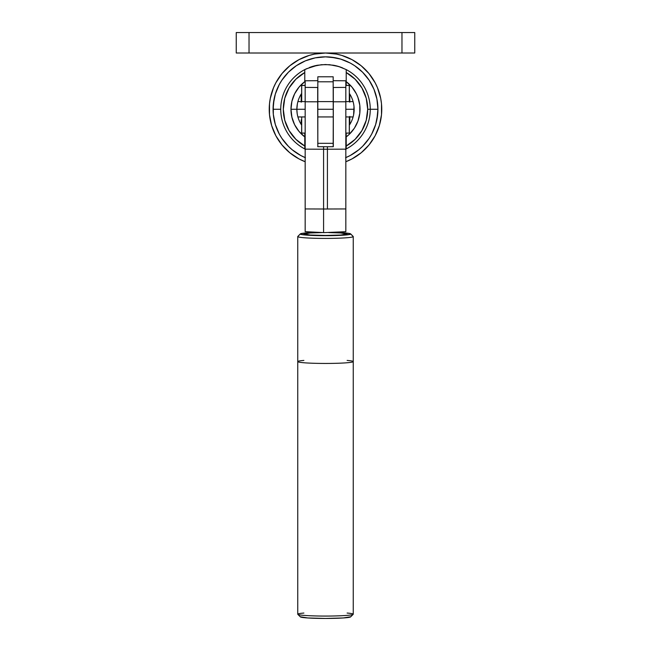 <?xml version="1.0" encoding="UTF-8"?>
<svg xmlns="http://www.w3.org/2000/svg" width="651" height="651" viewBox="0 0 651 651"><rect width="100%" height="100%" fill="white"/><g stroke="black" fill="none" stroke-linecap="round" stroke-linejoin="round"><path stroke-width="0.98" d="M305.164 231.626L305.164 149.152L323.58 149.217L323.58 209.004L305.164 208.938L305.164 80.797L317.826 80.683L317.826 87.486L305.164 87.397L305.164 101.768L317.696 101.808L317.696 87.486L305.164 87.397L305.164 80.797L317.826 80.683L317.826 146.703L317.696 101.808L305.164 101.768L305.164 149.152L323.58 149.217L323.58 146.727L317.696 146.703L327.42 146.727L327.42 149.217L345.836 149.152L345.836 101.768L333.304 101.808L333.304 146.703L327.42 146.727L333.304 146.703L333.174 80.683L345.836 80.797L345.836 87.397L333.304 87.486L333.304 101.808L345.836 101.768L345.836 87.397L333.174 87.486L333.174 80.683L345.836 80.797L345.836 208.938L323.58 209.004L323.58 232.643L323.58 209.004L305.164 208.938L305.164 231.675L323.58 232.586M323.58 232.643L345.836 231.675L345.836 208.938L327.42 209.004L327.42 149.217L345.836 149.152A44.756 44.756 0 0 0 346.218 148.949L345.998 149.055A44.756 44.756 0 0 1 345.998 149.055L345.388 149.372L346.218 148.949L346.218 146.036L355.104 139.347L361.932 130.566L366.228 120.305L367.701 109.27L377.93 109.27L370.256 109.27A44.756 44.756 0 0 0 346.218 69.6L346.218 72.513A42.201 42.201 0 0 1 367.701 109.27L366.228 98.244L361.932 87.983L355.104 79.202L346.218 72.513L346.218 81.652L352.004 87.153L356.382 93.834L357.96 97.512L359.791 105.283L359.791 113.266L357.96 121.037L354.388 128.182L349.27 134.318L346.218 136.897L346.218 146.036L346.218 133.138L349.359 133.138L349.359 125.122A28.644 28.644 0 0 0 354.144 109.27L345.836 109.27L354.144 109.27L354.103 110.776L354.144 109.27A28.644 28.644 0 0 1 349.359 125.122L349.359 133.138L345.836 133.138M333.304 143.326L317.696 143.326L333.304 143.326M327.42 149.217L327.42 146.727L323.58 146.727L323.58 149.217L327.42 149.217L327.42 209.004L323.58 209.004L323.58 149.217L327.42 149.217M345.836 231.626L345.836 149.152M333.304 101.808L333.174 146.703L333.304 101.808M317.696 101.808L317.826 146.703L317.696 101.808M349.302 85.468L349.302 101.605L349.302 85.468L345.836 85.468L349.302 85.468M349.302 116.944L349.302 133.081L345.836 133.081L349.302 133.081L349.302 116.944M301.698 85.468L301.698 101.605L301.698 85.468L305.164 85.468L301.698 85.468M301.698 116.944L301.698 133.081L305.164 133.081L301.698 133.081L301.698 116.944M349.799 123.299L349.799 116.391L349.799 123.299L349.302 123.584M301.698 123.584L301.201 123.299L301.201 119.874L301.201 123.299L301.698 123.584M301.201 119.874L301.201 123.299M301.201 95.249L301.201 102.207L301.201 95.249L301.698 94.965M349.799 95.249L349.799 98.7L349.799 95.249L349.302 94.965L349.799 95.249L349.799 102.207M414.752 53.008L414.752 32.55L401.968 32.55L401.968 53.008L249.032 53.008L249.032 32.55L401.968 32.55L236.248 32.55L236.248 53.008L249.032 53.008L236.248 53.008L236.248 32.55L249.032 32.55L249.032 53.008L414.752 53.008L401.968 53.008L401.968 32.55L414.752 32.55L414.752 53.008M297.377 103.851L296.856 109.27A28.644 28.644 0 0 0 301.641 125.122L301.641 133.138L304.782 133.138L304.782 148.949A44.756 44.756 0 0 1 280.744 109.27L273.07 109.27L280.744 109.27A44.756 44.756 0 0 0 304.782 148.949L305.612 149.364L304.782 148.949L304.782 146.036A42.201 42.201 0 0 1 304.782 72.513L295.896 79.202L289.068 87.983L284.772 98.244L283.299 109.27L284.772 120.305L289.068 130.566L295.896 139.347L304.782 146.036L304.782 136.897L298.996 131.396L294.618 124.715L291.9 117.204L290.973 109.27L296.856 109.27L296.897 110.776L296.856 109.27L305.164 109.27L296.856 109.27A28.644 28.644 0 0 0 301.641 125.122L301.641 133.138L304.782 133.138L304.782 136.897A34.527 34.527 0 0 1 290.973 109.27L291.9 101.344L294.618 93.834L298.996 87.153L304.782 81.652L304.782 69.6L306.393 68.803A44.756 44.756 0 0 1 306.393 68.803A44.756 44.756 0 0 0 306.385 68.803L317.485 65.238A44.756 44.756 0 0 0 309.502 67.476A44.756 44.756 0 0 1 317.485 65.238L325.467 64.522L333.483 65.238A44.756 44.756 0 0 1 342.695 67.956A44.756 44.756 0 0 0 333.483 65.238L340.147 66.988L346.218 69.6A44.756 44.756 0 0 1 346.218 148.949A44.756 44.756 0 0 0 370.256 109.27L367.701 109.262M305.433 157.713L300.786 155.508L292.242 149.803L288.426 146.345L281.907 138.403L279.263 133.992L275.332 124.496L273.322 114.413L273.07 109.27A52.43 52.43 0 0 1 325.5 56.849A52.43 52.43 0 0 1 377.93 109.27L377.678 114.413L375.668 124.496L371.737 133.992L369.093 138.403L362.574 146.345L358.758 149.803L350.214 155.508L345.567 157.713M381.763 109.27A56.263 56.263 0 0 1 345.836 161.733L352.02 158.893L361.191 152.765L368.995 144.97L375.122 135.799L379.338 125.61L381.494 114.788L381.494 103.761L380.68 98.301L377.482 87.747L375.122 82.75L368.995 73.579L361.191 65.784L352.02 59.656L341.832 55.433L336.477 54.09L325.5 53.008L314.523 54.09L309.168 55.433L298.98 59.656L289.809 65.784L282.005 73.579L275.878 82.75L273.518 87.747L270.32 98.301L269.506 103.761L269.506 114.788L271.662 125.61L275.878 135.799L282.005 144.97L289.809 152.765L298.98 158.893L305.164 161.733A56.263 56.263 0 0 1 325.5 53.008A56.263 56.263 0 0 1 381.763 109.27M273.322 114.413L273.322 104.136L275.332 94.053L279.263 84.557L281.907 80.146L288.426 72.204L296.376 65.678L305.433 60.836L315.271 57.849L325.5 56.849L330.643 57.101L340.717 59.103L350.214 63.033L354.624 65.678L362.574 72.204L369.093 80.146L373.934 89.211L376.921 99.05L377.93 109.27L376.921 119.499M271.662 125.61L273.518 130.802M294.244 156.053L298.98 158.893M345.836 161.733L347.032 161.253M372.282 140.535L375.122 135.799M379.338 92.938L377.482 87.747M356.756 62.496L352.02 59.656M309.168 55.433L303.968 57.296M278.718 78.014L275.878 82.75M371.737 133.992L369.093 138.403M300.786 155.508L296.376 152.863M305.164 157.599A52.43 52.43 0 0 1 273.07 109.27L274.079 99.05M279.263 84.557L281.907 80.146M320.357 57.101L325.5 56.849L335.729 57.849M350.214 63.033L354.624 65.678M377.678 104.136L377.93 109.27A52.43 52.43 0 0 1 345.836 157.599M333.174 109.27L317.826 109.27L333.174 109.27M353.623 114.698L353.998 106.422M353.135 116.798L353.257 116.358M296.897 107.773L296.856 109.27A28.644 28.644 0 0 1 301.641 93.427A28.644 28.644 0 0 0 296.856 109.27L297.141 113.323M297.743 116.358L297.865 116.798L297.743 116.358M297.173 113.543L297.377 114.698M349.359 85.411L346.218 85.411L349.359 85.411L349.359 93.427A28.644 28.644 0 0 1 354.144 109.27A28.644 28.644 0 0 0 349.359 93.427L349.359 88.251M301.641 88.186L301.641 93.427L301.641 85.411L304.782 85.411L301.641 85.411M296.856 108.847L296.856 109.27L290.973 109.27A34.527 34.527 0 0 1 304.782 81.652L304.782 69.6A44.756 44.756 0 0 0 280.744 109.27A44.756 44.756 0 0 1 304.782 69.6L312.325 66.5L321.399 64.709L329.577 64.701L338.666 66.5L346.218 69.6L346.218 81.652A34.527 34.527 0 0 1 346.218 136.897L346.218 133.138M345.901 85.411L346.218 81.652L346.218 85.411M283.6 114.275L283.795 115.732M284.536 119.418L284.902 120.793M295.798 139.249L296.327 139.762M354.681 139.762L355.202 139.249M366.098 120.793L366.464 119.418M367.205 115.732L367.4 114.275M367.4 104.274L367.205 102.817M366.464 99.131L366.098 97.756M355.202 79.3L354.673 78.779M296.319 78.787L295.798 79.3M284.902 97.756L284.536 99.131M283.795 102.817L283.6 104.274M291.518 103.175L291.721 102.142M293.414 96.519L293.853 95.469M300.656 85.297L301.307 84.646M349.693 84.646L350.344 85.297M357.147 95.469L357.586 96.519M359.279 102.142L359.482 103.175M359.482 115.373L359.279 116.407M357.586 122.03L357.147 123.08M350.344 133.252L349.693 133.903M301.307 133.903L300.656 133.252M293.853 123.08L293.414 122.03M291.721 116.407L291.518 115.373M301.641 133.138L301.641 130.298M349.359 130.363L349.359 133.138M367.701 109.27A42.201 42.201 0 0 1 346.218 146.036L346.218 148.949M354.095 107.61L354.144 109.27M353.623 103.843L353.989 106.333M353.428 102.899L353.135 101.751M305.164 101.605L297.906 101.605L297.743 102.191L297.865 101.751M303.887 234.002A21.613 1.448 180 0 1 322.278 232.578L310.218 232.985L303.887 234.002L310.218 235.027L325.5 235.45L340.782 235.027L347.113 234.002L340.782 232.985L328.722 232.578A21.613 1.448 180 0 1 347.113 234.002A21.613 1.448 180 0 1 325.5 235.45A21.613 1.448 180 0 1 303.887 234.002M352.997 236.305A27.749 1.855 180 0 1 353.249 236.557L353.249 614.21A27.749 1.855 180 0 1 353.184 614.341A27.749 1.855 180 0 1 325.5 616.066A27.749 1.855 180 0 1 297.816 614.341A27.749 1.855 180 0 1 297.751 614.21A27.749 1.855 0 0 0 325.5 616.066A27.749 1.855 0 0 0 353.249 614.21L353.249 361.59A27.749 1.855 180 0 1 325.5 363.445A27.749 1.855 180 0 1 297.751 361.59L297.751 614.21L297.751 361.59A27.749 1.855 0 0 0 325.5 363.445A27.749 1.855 0 0 0 353.249 361.59L353.249 236.557L350.694 234.002A25.194 1.684 180 0 1 325.5 235.686A25.194 1.684 180 0 1 300.306 234.002L297.751 236.557A27.749 1.855 0 0 0 325.5 238.412A27.749 1.855 0 0 0 353.249 236.557A27.749 1.855 180 0 1 325.5 238.412A27.749 1.855 180 0 1 297.751 236.557L297.751 361.59L297.751 236.557A27.749 1.855 180 0 1 298.003 236.305M297.816 614.341L300.363 616.879A25.194 1.684 0 0 0 325.5 618.45A25.194 1.684 0 0 0 350.637 616.879L353.184 614.341M353.249 361.59A27.749 1.855 0 0 0 347.113 360.426A27.749 1.855 180 0 1 353.249 361.59M303.887 360.426A27.749 1.855 0 0 0 297.751 361.59A27.749 1.855 180 0 1 303.887 360.426M350.694 616.766L343.313 617.954L325.5 618.45L307.687 617.954L300.306 616.766M350.637 233.888A25.194 1.684 180 0 1 350.694 234.002L353.249 236.557A27.749 1.855 0 0 0 353.184 236.435L350.637 233.888A25.194 1.684 180 0 0 332.376 232.383L346.446 233.066L350.205 233.676L350.694 234.002L350.205 234.336L343.313 235.198L325.5 235.686L307.687 235.198L300.795 234.336L300.306 234.002L300.795 233.676L304.554 233.066L318.624 232.383A25.194 1.684 180 0 0 300.363 233.888A25.194 1.684 180 0 0 300.306 234.002L297.751 236.557A27.749 1.855 0 0 1 297.816 236.435L300.363 233.888M353.249 614.21A27.749 1.855 0 0 0 347.113 613.047A27.749 1.855 180 0 1 353.249 614.21M303.887 613.047A27.749 1.855 0 0 0 297.751 614.21A27.749 1.855 180 0 1 303.887 613.047M333.174 76.777L333.174 81.798L317.826 81.798L317.826 77.184L317.826 81.798L333.174 81.798L333.174 76.777L317.826 76.777M353.094 116.944L345.836 116.944M333.174 116.944L317.826 116.944M305.164 116.944L297.906 116.944M353.094 101.605L345.836 101.605M333.174 101.605L317.826 101.605"/></g></svg>
